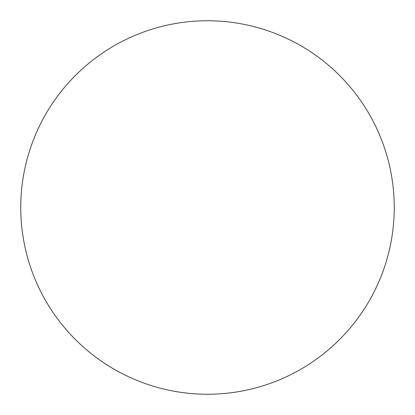 <?xml version="1.0" encoding="UTF-8"?>
<svg xmlns="http://www.w3.org/2000/svg" width="415" height="415" viewBox="0 0 415 415"><rect width="100%" height="100%" fill="white"/><g stroke="black" fill="none" stroke-linecap="round" stroke-linejoin="round"><path stroke-width="0.62" d="M394.25 207.5A186.75 186.75 0 0 1 207.5 394.25A186.75 186.75 0 0 1 20.75 207.5A186.75 186.75 0 0 1 207.5 20.75A186.75 186.75 0 0 1 394.25 207.5"/></g></svg>
